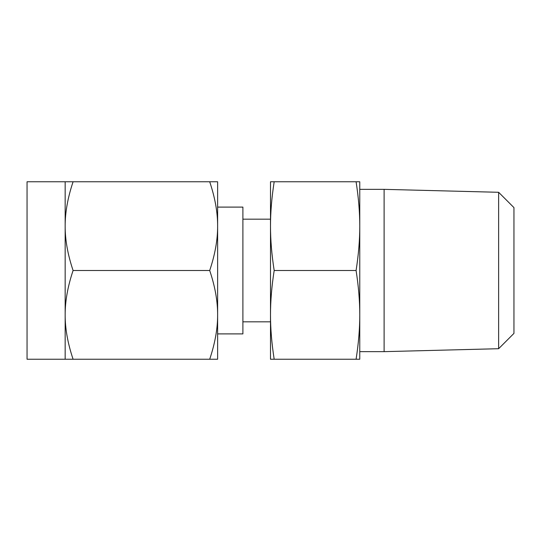 <?xml version="1.0" encoding="UTF-8"?>
<svg xmlns="http://www.w3.org/2000/svg" width="541" height="541" viewBox="0 0 541 541"><rect width="100%" height="100%" fill="white"/><g stroke="black" fill="none" stroke-linecap="round" stroke-linejoin="round"><path stroke-width="0.81" d="M274.179 181.762C271.704 197.648 270.48 212.437 270.5 226.131L270.5 181.762L359.765 181.762L359.765 270.5L359.765 189.35L384.11 189.35L384.11 351.65L359.765 351.65L359.765 270.5L359.765 359.238L356.086 359.238C358.561 343.352 359.785 328.563 359.765 314.869C359.785 301.141 358.555 286.351 356.086 270.5C358.561 254.615 359.785 239.825 359.765 226.131C359.785 212.403 358.555 197.614 356.086 181.762M498.633 192.292L513.95 207.609L513.95 333.391L498.633 348.708L498.633 192.292L384.11 189.35M274.179 359.238L270.5 359.238L270.5 226.131C270.48 239.859 271.71 254.649 274.179 270.5C271.704 286.385 270.48 301.175 270.5 314.869C270.48 328.597 271.71 343.386 274.179 359.238L356.086 359.238M274.179 270.5L356.086 270.5M217.624 314.869L217.624 359.238L209.698 359.238C215.027 343.352 217.671 328.563 217.624 314.869C217.678 301.161 215.041 286.372 209.698 270.5C215.027 254.615 217.671 239.825 217.624 226.131C217.678 212.424 215.041 197.634 209.698 181.762L217.624 181.762L217.624 333.898L242.895 333.898L242.895 207.102L217.624 207.102M65.163 181.762L27.05 181.762L27.05 359.238L65.163 359.238L65.163 181.762L73.089 181.762C67.76 197.648 65.116 212.437 65.163 226.131C65.109 239.839 67.753 254.628 73.089 270.5C67.76 286.385 65.116 301.175 65.163 314.869C65.109 328.576 67.753 343.366 73.089 359.238L65.163 359.238M217.624 226.131L217.624 270.5M209.698 359.238L73.089 359.238M209.698 181.762L73.089 181.762M209.698 270.5L73.089 270.5M498.633 348.708L384.11 351.65M270.5 219.173L242.895 219.173M270.5 321.827L242.895 321.827"/></g></svg>
